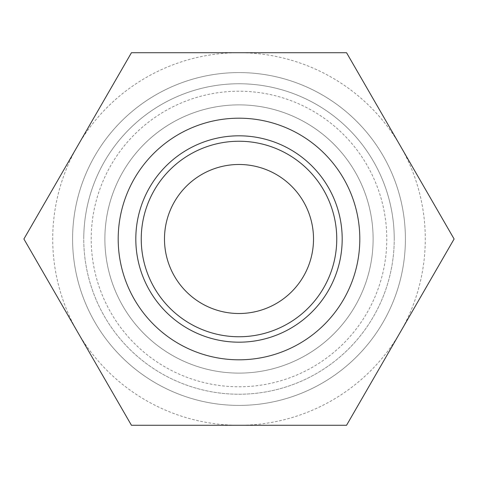 <?xml version="1.0" encoding="UTF-8"?>
<svg xmlns="http://www.w3.org/2000/svg" width="478" height="478" viewBox="0 0 478 478"><rect width="100%" height="100%" fill="white"/><g stroke="black" fill="none" stroke-linecap="round" stroke-linejoin="round"><path stroke-width="0.36" stroke-dasharray="2.39 1.79" d="M405.41 239A166.41 166.41 0 0 0 239 72.59A166.41 166.41 0 0 0 72.59 239A166.41 166.41 0 0 1 239 72.59A166.41 166.41 0 0 1 405.41 239A166.41 166.41 0 0 0 239 72.59A166.41 166.41 0 0 0 72.59 239A166.41 166.41 0 0 0 239 405.41A166.41 166.41 0 0 0 405.41 239A166.41 166.41 0 0 0 239 72.59A166.41 166.41 0 0 0 72.59 239A166.41 166.41 0 0 0 239 405.41A166.41 166.41 0 0 0 405.41 239A166.41 166.41 0 0 1 239 405.41A166.41 166.41 0 0 1 72.59 239A166.41 166.41 0 0 0 239 405.41A166.41 166.41 0 0 0 405.41 239M373.121 239A134.121 134.121 0 0 0 239 104.879A134.121 134.121 0 0 0 104.879 239A134.121 134.121 0 0 0 239 373.121A134.121 134.121 0 0 0 373.121 239A134.121 134.121 0 0 0 239 104.879A134.121 134.121 0 0 0 104.879 239A134.121 134.121 0 0 0 239 373.121A134.121 134.121 0 0 0 373.121 239M394.236 239A155.236 155.236 0 0 0 239 83.764A155.236 155.236 0 0 0 83.764 239A155.236 155.236 0 0 0 239 394.236A155.236 155.236 0 0 0 394.236 239A155.236 155.236 0 0 0 239 83.764A155.236 155.236 0 0 0 83.764 239A155.236 155.236 0 0 0 239 394.236A155.236 155.236 0 0 0 394.236 239A155.236 155.236 0 0 0 239 83.764A155.236 155.236 0 0 0 83.764 239M23.9 239L77.675 145.862A186.283 186.283 0 0 1 425.283 239A186.283 186.283 0 0 1 77.675 332.138A186.283 186.283 0 0 1 77.675 145.862L131.45 52.717L346.55 52.717L454.1 239L346.55 425.283L131.45 425.283L23.9 239M342.188 239A103.188 103.188 0 0 0 239 135.812A103.188 103.188 0 0 0 135.812 239A103.188 103.188 0 0 0 239 342.188A103.188 103.188 0 0 0 342.188 239M118.191 239A120.809 120.809 0 0 1 239 118.191A120.809 120.809 0 0 1 359.809 239A120.809 120.809 0 0 1 239 359.809A120.809 120.809 0 0 1 118.191 239M313.514 239A74.514 74.514 0 0 0 239 164.486A74.514 74.514 0 0 0 164.486 239A74.514 74.514 0 0 0 239 313.514A74.514 74.514 0 0 0 313.514 239M239 386.786A147.786 147.786 0 0 0 386.786 239A147.786 147.786 0 0 0 239 91.214A147.786 147.786 0 0 0 91.214 239A147.786 147.786 0 0 0 239 386.786"/><path stroke-width="0.72" d="M342.188 239A103.188 103.188 0 0 0 239 135.812A103.188 103.188 0 0 0 135.812 239A103.188 103.188 0 0 0 239 342.188A103.188 103.188 0 0 0 342.188 239M359.809 239A120.809 120.809 0 0 0 239 118.191A120.809 120.809 0 0 0 118.191 239A120.809 120.809 0 0 0 239 359.809A120.809 120.809 0 0 0 359.809 239M313.514 239A74.514 74.514 0 0 0 239 164.486A74.514 74.514 0 0 0 164.486 239A74.514 74.514 0 0 0 239 313.514A74.514 74.514 0 0 0 313.514 239M336.757 239A97.757 97.757 0 0 1 239 336.757A97.757 97.757 0 0 1 141.243 239A97.757 97.757 0 0 1 239 141.243A97.757 97.757 0 0 1 336.757 239M23.9 239L131.45 425.283L346.55 425.283L454.1 239L346.55 52.717L131.45 52.717L23.9 239"/></g></svg>
